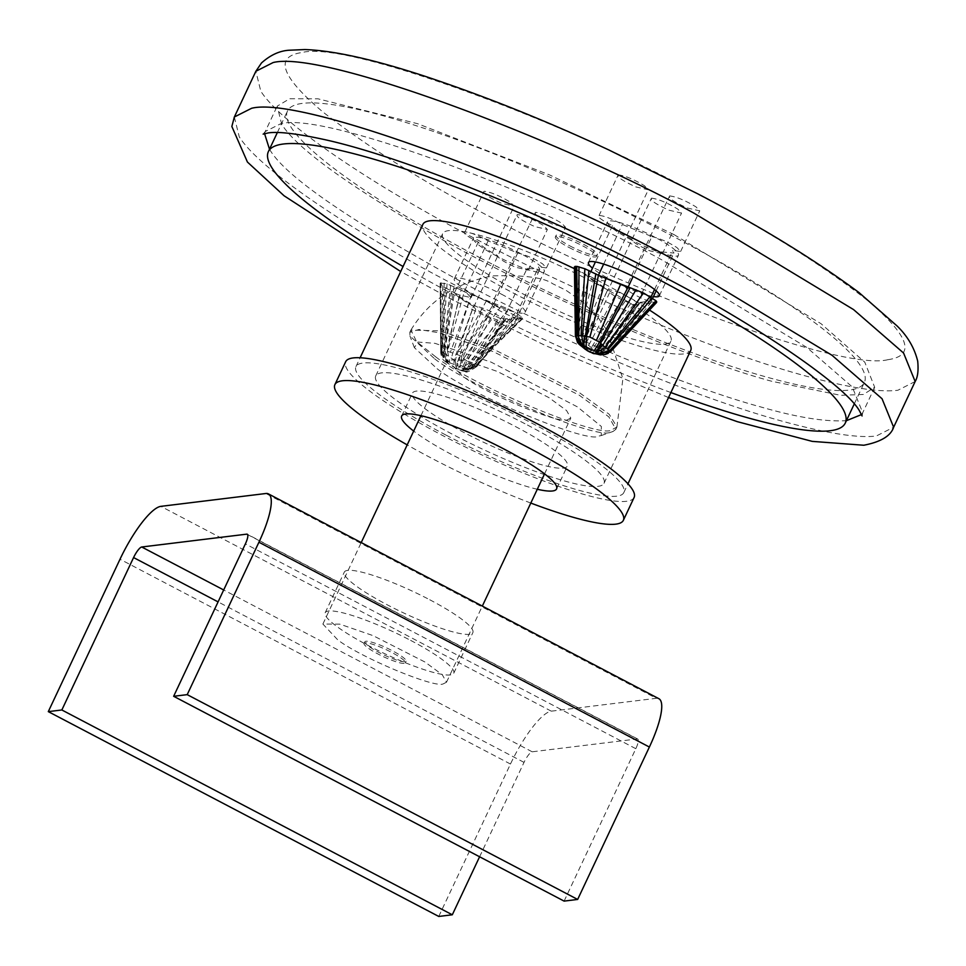 <?xml version="1.0" encoding="UTF-8"?>
<svg xmlns="http://www.w3.org/2000/svg" width="966" height="966" viewBox="0 0 966 966"><rect width="100%" height="100%" fill="white"/><g stroke="black" fill="none" stroke-linecap="round" stroke-linejoin="round"><path stroke-width="0.72" stroke-dasharray="4.83 3.62" d="M429.737 599.753A71.037 11.725 25.2 0 1 472.881 632.585A71.037 11.725 25.2 0 1 387.463 604.921A71.037 11.725 25.2 0 1 344.319 572.089A71.037 11.725 25.2 0 1 429.737 599.753M410.622 640.386A71.037 11.725 25.2 0 1 453.754 673.217A71.037 11.725 25.2 0 1 368.336 645.566A71.037 11.725 25.2 0 1 325.192 612.722A71.037 11.725 25.2 0 1 410.622 640.386M479.595 856.782L524.019 762.379A11.387 2.85 -62.3 0 1 532.194 751.802L637.222 738.954L247.622 534.596M438.757 916.444L510.471 764.034A56.922 14.249 -62.3 0 1 551.308 711.169L656.337 698.309L265.892 493.505M564.108 901.109L635.821 748.698A11.387 2.85 -62.3 0 0 637.729 739.038A11.387 2.85 -62.3 0 0 637.222 738.954M658.884 698.708A56.922 14.249 -62.3 0 0 656.337 698.309M365.933 641.267A22.773 3.755 -154.8 0 0 364.858 641.81A22.773 3.755 -154.8 0 0 381.244 653.644A22.773 3.755 -154.8 0 0 404.983 661.746A22.773 3.755 -154.8 0 0 406.058 661.203A22.773 3.755 -154.8 0 0 389.684 649.381A22.773 3.755 -154.8 0 0 365.933 641.267M365.172 642.897A22.773 3.755 -154.8 0 0 364.097 643.441A22.773 3.755 -154.8 0 0 380.471 655.262A22.773 3.755 -154.8 0 0 404.223 663.376A22.773 3.755 -154.8 0 0 405.297 662.833A22.773 3.755 -154.8 0 0 388.924 650.999A22.773 3.755 -154.8 0 0 365.172 642.897M443.261 683.856L446.509 682.225L442.271 674.727L424.955 662.012L373.021 635.616L339.863 624.157L322.885 624.048L337.81 639.927C361.091 657.761 435.002 688.553 443.261 683.856M435.642 356.792C471.36 385.132 600.502 438.926 611.393 430.015L616.924 426.996L609.22 414.293L579.407 392.679L494.314 349.62L440.568 330.879L410.912 330.058L416.539 341.566L435.642 356.792M434.676 358.833C470.406 387.161 599.548 440.955 610.44 432.043L613.048 431.476L615.849 429.315L608.822 416.853L579.226 395.191L493.36 351.648L439.023 332.763L418.87 329.478L409.813 332.364L409.922 335.89L434.676 358.833M567.573 419.691L570.809 418.049L566.595 410.574L548.845 397.581L497.321 371.451L464.718 360.125L447.198 359.883L462.11 375.762C483.555 392.764 561.041 425.04 567.573 419.691M437.103 368.722C469.983 394.78 588.789 444.275 598.811 436.077L601.214 435.557L601.371 426.501L577.463 406.903L491.09 362.117L435.014 343.341L418 342.061L414.329 347.615L437.103 368.722M530.805 503.057A159.39 26.311 25.2 0 1 431.693 458.27A159.39 26.311 25.2 0 1 407.193 444.891M634.107 497.478A159.39 26.311 25.2 0 1 442.452 435.412A159.39 26.311 25.2 0 1 345.659 361.743M537.301 489.267A85.612 14.128 25.2 0 1 453.646 455.59A85.612 14.128 25.2 0 1 413.69 431.09M515.361 426.489A85.612 14.128 25.2 0 1 567.344 466.059A85.612 14.128 25.2 0 1 464.405 432.732A85.612 14.128 25.2 0 1 412.41 393.15A85.612 14.128 25.2 0 1 515.361 426.489M445.833 435.002A148.003 24.428 25.2 0 1 355.959 366.597A148.003 24.428 25.2 0 1 533.92 424.219A148.003 24.428 25.2 0 1 623.795 492.624A148.003 24.428 25.2 0 1 445.833 435.002M690.738 350.38A148.003 24.428 25.2 0 1 512.765 292.758A148.003 24.428 25.2 0 1 422.891 224.354M574.408 268.693A148.003 24.428 25.2 0 1 600.852 281.975A148.003 24.428 25.2 0 1 649.466 310.038M527.424 425.016A126.148 20.817 25.2 0 1 604.016 483.314A126.148 20.817 25.2 0 1 452.342 434.205A126.148 20.817 25.2 0 1 375.738 375.895A126.148 20.817 25.2 0 1 527.424 425.016M594.356 282.772A126.148 20.817 25.2 0 1 670.959 341.07A126.148 20.817 25.2 0 1 519.273 291.961A126.148 20.817 25.2 0 1 442.67 233.651A126.148 20.817 25.2 0 1 594.356 282.772M481.08 258.333A318.78 52.611 25.2 0 1 287.494 110.993A318.78 52.611 25.2 0 1 670.802 235.124A318.78 52.611 25.2 0 1 864.377 382.451A318.78 52.611 25.2 0 1 481.08 258.333M497.2 256.352A39.159 6.46 25.2 0 1 473.425 238.252A39.159 6.46 25.2 0 1 520.505 253.503A39.159 6.46 25.2 0 1 544.293 271.603A39.159 6.46 25.2 0 1 497.2 256.352M631.366 239.942A39.159 6.46 25.2 0 1 607.578 221.842A39.159 6.46 25.2 0 1 654.67 237.093A39.159 6.46 25.2 0 1 678.458 255.193A39.159 6.46 25.2 0 1 631.366 239.942M670.887 392.546A318.78 52.611 25.2 0 1 461.953 298.977A318.78 52.611 25.2 0 1 403.051 266.507M501.39 294.147A39.159 6.46 25.2 0 1 525.166 312.247A39.159 6.46 25.2 0 1 478.073 296.997A39.159 6.46 25.2 0 1 454.298 278.896A39.159 6.46 25.2 0 1 501.39 294.147M653.463 296.562A39.159 6.46 25.2 0 1 612.239 280.587A39.159 6.46 25.2 0 1 592.484 268.198M569.928 245.932A22.773 3.755 -154.8 0 0 597.302 254.795A22.773 3.755 -154.8 0 0 583.476 244.265A22.773 3.755 -154.8 0 0 556.102 235.402A22.773 3.755 -154.8 0 0 569.928 245.932M569.167 247.55A22.773 3.755 -154.8 0 0 596.541 256.425A22.773 3.755 -154.8 0 0 582.715 245.895A22.773 3.755 -154.8 0 0 555.329 237.032A22.773 3.755 -154.8 0 0 569.167 247.55M674.196 234.702L549.666 174.955L417.662 123.72L317.899 98.798L289.679 98.737L277.194 106.151L281.661 124.143C296.248 147.919 347.869 185.351 436.535 236.441C550.644 301.054 697.693 361.598 771.967 381.329L840.698 395.311L863.411 394.466L874.689 387.306L864.787 362.178L821.076 323.731L674.196 234.702M527.17 268.282L528.233 270.154L515.699 267.268C504.18 262.136 498.07 258.212 497.405 255.495C486.936 249.82 480.573 245.352 478.303 242.092C467.073 236.404 462.617 232.999 464.924 231.888C469.778 232.118 477.518 235.124 488.144 240.884L517.716 253.02C525.673 254.831 534.005 258.477 542.711 263.959L546.43 267.932L538.726 266.87L539.753 269.478L527.17 268.282L503.274 319.082L500.593 316.993C489.943 310.533 481.153 306.874 474.234 306.005L517.257 214.561C515.639 216.481 521.495 220.489 534.826 226.624L547.36 229.51L543.629 225.549C532.978 219.089 524.188 215.43 517.257 214.561M484.051 191.256C482.42 193.164 488.277 197.185 501.608 203.307L514.141 206.205L510.41 202.232C499.76 195.784 490.97 192.113 484.051 191.256L464.924 231.888M651.893 236.598C659.863 238.421 668.194 242.068 676.888 247.537L680.619 251.51L672.904 250.448L673.93 253.056L661.36 251.86L662.41 253.744L649.889 250.846C638.357 245.714 632.259 241.79 631.583 239.085C621.126 233.41 614.762 228.942 612.48 225.682C601.263 219.982 596.795 216.577 599.101 215.478C603.955 215.708 611.695 218.702 622.321 224.474L651.893 236.598L633.128 276.481M651.446 198.151C658.365 199.008 667.156 202.679 677.806 209.127L681.537 213.1L669.003 210.202C655.673 204.08 649.816 200.059 651.446 198.151L608.411 289.583C615.342 290.452 624.133 294.111 634.783 300.571L637.451 302.672L650.033 303.855L648.995 301.259L650.975 297.045M618.228 174.834C625.159 175.703 633.938 179.362 644.588 185.822L648.319 189.783L635.785 186.897C622.454 180.763 616.598 176.742 618.228 174.834L599.101 215.478M488.144 240.884L464.235 291.696L447.608 351.298L460.263 355.681L469.416 363.083L461.82 367.732L463.451 369.254L461.519 370.244L455.59 368.046M517.716 253.02L493.807 303.819L460.263 355.681L457.618 365.788L461.82 367.732M461.76 356.695L459.84 366.706M478.303 242.092L454.394 292.891L444.396 353.399L446.847 362.721L448.876 363.796L447.041 362.298L449.154 362.612M535.466 212.339C533.775 214.235 539.632 218.244 553.023 224.39L565.557 227.288L561.826 223.315C551.163 216.843 542.373 213.184 535.466 212.339L491.622 304.181L493.807 303.819L464.235 291.696L508.647 309.084L518.187 314.348L522.449 318.055L521.604 319.142L514.818 317.669L476.95 366.404L480.404 361.562L476.975 366.295L470.382 368.239L463.294 366.814L457.135 363.228M469.416 363.083L474.475 365.909L476.54 366.005C472.869 369.978 468.51 371.053 463.451 369.254M473.243 365.377L522.449 318.055L474.97 366.054M492.431 303.783C490.813 305.691 496.669 309.712 510 315.834L514.818 317.669L515.844 320.277L503.274 319.082L514.818 317.669L538.726 266.87M447.608 351.298L449.794 362.818M471.179 368.143L504.107 320.036L478.677 359.267L503.274 319.082L504.107 320.036L503.781 321.304L500.147 320.954L490.909 317.693L475.755 309.361L473.497 306.294L453.96 359.956L444.396 353.399L440.738 352.735L440.255 283.026L442.657 286.153L454.394 292.891L473.497 306.294C463.028 300.607 456.652 296.139 454.394 292.891L458.572 294.751L471.106 297.649L467.375 293.676L461.12 289.957L446.316 351.431L447.596 351.25M669.643 195.917C676.574 196.786 685.365 200.445 696.015 206.905L699.746 210.866L687.212 207.98C673.882 201.858 668.025 197.837 669.643 195.917L625.811 287.771L627.985 287.397M654.537 289.486L672.904 250.448M661.36 251.86L637.451 302.672L648.995 301.259L644.177 299.424C630.846 293.29 624.99 289.269 626.62 287.361M590.975 271.386L588.584 276.481C590.842 279.729 597.205 284.197 607.686 289.885L609.606 292.686L614.75 296.103L625.087 301.271L633.877 304.423L637.777 304.93L638.381 303.771L637.451 302.672L604.318 350.368L611.466 350.887M612.48 225.682L595.418 261.943M598.425 275.274L605.296 281.227L592.762 278.341L588.584 276.481L576.69 335.504L591.325 347.627L597.471 350.187L604.318 350.368L595.865 354.148M603.678 264.104L622.321 224.474M440.738 352.735L446.316 351.431M461.12 289.957L447.053 283.871L440.255 283.026L440.713 352.602L447.041 362.298M656.711 301.79L655.54 302.732L648.995 301.259L611.381 350.392L608.314 353.17L604.631 354.498M596.07 354.196L594.44 353.834L602.108 350.718M590.178 352.035L592.146 348.062M575.205 266.278L574.396 267.147L576.847 269.743L575.41 335.733L576.69 335.456M578.525 343.715L576.69 335.504M585.299 349.318L583.669 340.575L607.686 289.885L584.333 341.288M586.724 350.296L584.611 341.674M576.847 269.743L593.353 279.826L577.897 336.192M600.49 350.694L638.381 303.771L603.17 350.573M593.353 279.826L607.686 289.885M475.755 309.361L457.099 363.192L454.914 361.091L473.497 306.294M454.914 361.091L453.984 359.932L454.177 367.442L454.938 367.672L448.876 363.796M478.677 359.267L473.799 367.225L466.807 371.367L461.519 370.244M442.899 353.001L445.435 361.767L447.379 362.757M457.099 363.192L456.507 368.77L457.775 369.374L460.323 365.39M472.398 367.829L464.26 371.391L460.722 370.268M475.743 366.174L463.402 368.891M532.194 751.802L223.689 589.972M551.308 711.169L160.863 506.353M635.821 748.698L245.376 543.894M524.019 762.379L218.075 601.89M510.471 764.034L120.013 559.229M463.801 358.7L460.239 366.887M449.818 362.83L457.618 365.788M508.647 309.084L466.155 360.729M515.446 312.646L468.739 362.624M518.187 314.348L470.068 363.506M521.495 316.884L472.193 364.81M517.667 318.538L476.202 366.102M847.061 420.621C826.075 422.106 797.059 417.481 760.013 406.734C697.657 389.938 577.318 343.002 465.733 284.149C350.67 221.323 285.332 176.452 269.707 149.537L269.502 149.235M264.551 133.61L265.239 131.545L280.913 123.636C327.281 111.839 546.647 196.315 662.241 260.108L806.9 347.494L852.229 386.883L862.735 412.699L861.575 414.547M887.899 359.69C839.937 371.898 612.999 284.499 493.421 218.521C426.127 183.745 369.157 148.136 322.511 111.658C280.804 76.205 274.03 56.475 302.225 52.478C350.187 40.27 577.137 127.657 696.703 193.647C763.997 228.423 820.967 264.032 867.613 300.511C909.332 335.963 916.094 355.693 887.899 359.69M915.152 381.522L897.861 390.252C879.362 392.655 847.351 387.547 801.804 374.929C703.912 347.82 564.591 286.25 477.083 239.665C387.487 193.345 283.762 127.427 260.784 91.142L255.857 71.279M445.278 351.588L448.139 362.274M443.454 351.865L447.777 362.178M451.52 291.49L443.539 353.097M445.35 288.001L441.897 352.976M442.657 286.153L441.269 352.94M441.015 282.688L440.894 352.445M444.203 283.074L441.643 352.204M447.053 283.871L442.307 352.071M450.699 285.175L443.201 351.914M442.114 352.095L447.463 362.129M475.163 366.102L463.342 368.795M472.929 365.208L462.943 368.457M234.34 117.007L239.266 136.858C262.245 173.143 365.969 239.061 455.566 285.393C543.085 331.966 682.394 393.536 780.287 420.657C825.833 433.263 857.856 438.371 876.343 435.98L893.635 427.25M646.109 301.609L610.657 350.38M640.337 302.31L607.022 350.38M591.735 352.711L596.964 350.042M594.247 353.773L600.864 350.718M577.571 342.616L575.736 335.625M587.533 350.815L586.205 343.727M633.877 304.423L597.471 350.187M630.883 303.505L595.853 349.68M625.087 301.271L592.955 348.472M621.549 299.665L591.325 347.627M614.75 296.103L588.463 345.768M609.606 292.686L586.072 343.57M602.905 286.528L581.484 338.788M585.142 274.779L576.11 335.552M579.045 271.277L575.47 335.697M575.096 268.21L575.482 324.25M655.54 302.732L617.491 344.198M651.41 302.008L611.575 350.573M468.727 302.95L451.327 357.939M459.176 296.248L446.449 354.582M481.116 312.839L459.84 365.112M490.909 317.693L464.139 367.128M497.393 320.157L467.194 368.01M487.951 316.365L462.799 366.609M500.147 320.954L468.582 368.215M504.3 320.99L473.219 367.503M511.932 318.019L487.444 352.228M506.16 318.732L475.55 366.911M441.112 352.349L447.173 362.165M441.547 352.964L444.203 360.716L447.21 362.612M455.554 361.779L455.831 368.408L456.52 368.589M468.051 368.155L461.398 370.787L460.082 370.111M470.382 368.239L462.593 371.113L460.504 370.232M454.068 286.564L444.082 351.769M471.625 294.727L450.554 351.769M486.417 300.788L457.051 354.003M495.51 304.121L461.35 356.333M501.257 305.932L463.644 358.555M453.754 673.217L472.881 632.585M325.192 612.722L344.319 572.089M637.729 739.038L247.272 534.222M364.858 641.81L364.097 643.441M406.058 661.203L405.297 662.833M616.924 426.996L622.889 378.744L607.155 330.638L598.763 318.49L582.957 302.177L566.173 290.392L552.685 283.726C544.136 277.604 524.405 274.984 493.481 275.853C456.616 282.217 429.097 300.281 410.912 330.058M446.509 682.225L482.324 606.093M544.558 473.847L570.809 418.049M322.885 624.048L361.224 542.566M420.935 415.682L447.198 359.883M410.767 330.336L409.813 332.364M615.849 429.315L616.803 427.286M414.329 347.615L409.922 335.89M601.214 435.557L613.048 431.476M556.585 488.929L567.344 466.059M401.651 416.02L412.41 393.15M355.959 366.597L360.113 357.758M623.795 492.624L627.96 483.797M604.016 483.314L670.959 341.07M375.738 375.895L442.67 233.651M277.351 132.547L287.494 110.993M854.246 403.993L864.377 382.451M454.298 278.896L473.425 238.252M525.166 312.247L544.293 271.603M588.463 262.486L607.578 221.842M659.331 295.837L678.458 255.193M597.302 254.795L596.541 256.425M556.102 235.402L555.329 237.032M477.904 364.291L494.821 346.082L522.449 318.865M515.844 320.277L539.753 269.478M263.15 134.117L265.239 131.545L277.194 106.151M874.689 387.306L862.735 412.699L862.083 415.948M528.233 270.154L547.36 229.51M680.619 251.51L699.746 210.866M650.033 303.855L652.714 298.156M656.155 290.851L673.93 253.056M662.41 253.744L681.537 213.1M471.106 297.649L514.141 206.205M605.296 281.227L648.319 189.783M440.158 283.316L440.701 352.65C441.414 357.782 443.696 360.777 444.203 360.716L447.161 362.95M668.532 397.557L545.259 345.478L452.716 299.895L400.697 271.518M638.478 304.604L614.159 336.204M607.614 289.993L604.161 297.323M605.972 354.244L608.314 353.17M608.121 353.423L610.258 352.035M470.357 314.916L473.412 306.451M456.507 368.77L446.847 362.745M457.775 369.374L464.078 371.367M466.807 371.367L464.272 371.379M465.322 371.391C465.709 373.154 469.585 371.487 476.95 366.392M546.43 267.932L565.557 227.288"/><path stroke-width="1.45" d="M141.736 546.998L246.765 534.15A11.387 2.85 -62.3 0 1 247.272 534.222A11.387 2.85 -62.3 0 1 245.376 543.894L173.651 696.293L187.211 694.639L258.924 542.228A56.922 14.249 -62.3 0 0 268.427 493.892A56.922 14.249 -62.3 0 0 265.892 493.505L160.863 506.353A56.922 14.249 -62.3 0 0 120.013 559.229L48.3 711.628L61.848 709.974L133.574 557.563A11.387 2.85 -62.3 0 1 141.736 546.998L223.689 589.972M173.651 696.293L564.108 901.109L577.656 899.443L649.381 747.044A56.922 14.249 -62.3 0 0 658.884 698.708L268.427 493.892M479.595 856.782L452.305 914.79L61.848 709.974M48.3 711.628L438.757 916.444L452.305 914.79M577.656 899.443L187.211 694.639M407.193 444.891A159.39 26.311 25.2 0 1 334.9 384.601A159.39 26.311 25.2 0 1 526.555 446.666A159.39 26.311 25.2 0 1 623.348 520.336A159.39 26.311 25.2 0 1 530.805 503.057M334.9 384.601L345.659 361.743A159.39 26.311 25.2 0 1 537.313 423.808A159.39 26.311 25.2 0 1 634.107 497.478L623.348 520.336M413.69 431.09A85.612 14.128 25.2 0 1 401.651 416.02A85.612 14.128 25.2 0 1 504.602 449.359A85.612 14.128 25.2 0 1 556.585 488.929A85.612 14.128 25.2 0 1 537.301 489.267M360.113 357.758L422.891 224.354A148.003 24.428 25.2 0 1 574.408 268.693M649.466 310.038A148.003 24.428 25.2 0 1 690.738 350.38L627.96 483.797M403.051 266.507A318.78 52.611 25.2 0 1 268.367 151.638A318.78 52.611 25.2 0 1 651.676 275.757A318.78 52.611 25.2 0 1 845.262 423.096A318.78 52.611 25.2 0 1 670.887 392.546M592.484 268.198A39.159 6.46 25.2 0 1 588.463 262.486A39.159 6.46 25.2 0 1 635.556 277.737A39.159 6.46 25.2 0 1 659.331 295.837A39.159 6.46 25.2 0 1 653.463 296.562M655.54 302.732L656.711 301.79L655.962 300.752L643.477 292.976L598.425 275.274L627.985 287.397L633.128 276.481M650.975 297.045L654.537 289.486M595.418 261.943L590.975 271.386M581.737 335.806L575.41 335.733L574.396 267.147L576.702 266.338L584.877 268.753L598.425 275.274L603.678 264.104M594.307 350.61L599.536 342.157L589.912 337.037L581.749 335.806L583.428 345.949L581.798 345.695L575.639 335.77M594.283 350.634L586.048 347.011L586.616 335.999L598.425 275.274M582.293 346.359L588.234 350.996L594.247 353.773M592.762 353.061L600.369 354.896L605.972 354.244M590.178 352.035L591.735 352.711M586.048 347.011L583.766 346.07L584.345 335.685M581.798 345.695L577.571 342.616L575.446 335.697M586.785 349.982L585.299 349.318M588.234 350.996L585.299 349.294M593.861 353.29L598.703 353.387L596.565 351.733L602.76 345.381L599.56 342.121M596.565 351.733L595.02 350.984M598.123 353.532L604.644 354.51L608.121 353.423M627.985 287.397L599.536 342.145M611.538 350.803L609.643 350.586L602.784 345.405L636.051 289.752M598.703 353.387L610.27 352.047L611.466 350.887M247.622 534.596L246.765 534.15M218.075 601.89L133.574 557.563M649.381 747.044L258.924 542.228M269.502 149.235L264.551 133.61M861.575 414.547L846.385 420.693M255.857 71.279L273.137 62.548C324.298 49.532 566.378 142.751 693.914 213.136L853.533 309.567L903.572 353.025L915.152 381.522L893.635 427.25L882.055 398.753L832.028 355.295L672.396 258.864C544.86 188.479 302.793 95.26 251.619 108.277L234.34 117.007L255.857 71.279L261.484 62.971C270.601 54.833 280.068 50.57 289.897 50.196L304.845 49.556C333.21 50.498 372.731 59.228 423.386 75.734C483.411 95.598 545.186 120.315 608.713 149.899L697.718 193.804C759.469 225.851 813.179 258.719 858.846 292.42L897.1 325.977C907.581 336.192 914.452 347.917 917.7 361.151C918.606 370.449 917.76 377.235 915.152 381.522M592.532 352.988L593.897 353.677L592.327 353.121M582.558 345.719L577.909 335.818M581.749 345.792L575.41 336.446L575.434 334.707M581.81 345.913L577.571 342.616M588.548 351.189L586.724 350.308M575.482 324.25L575.555 335.757M574.372 266.942L575.905 335.77M575.205 266.278L576.992 335.794M576.702 266.338L577.861 335.818M578.948 266.797L578.851 335.842M584.877 268.753L581.037 335.842M588.91 270.432L582.498 335.77M595.853 273.825L585.372 335.745M605.815 278.305L589.912 337.037M620.595 284.366L596.505 340.177M596.131 351.515L601.287 343.956M597.23 352.119L605.392 347.651M598.606 353.158L610.053 350.779M598.715 353.315L610.995 351.044M630.086 287.808L600.611 343.256M643.477 292.976L605.018 347.349M650.118 296.526L607.131 348.943M652.376 297.939L607.976 349.535M655.962 300.752L609.643 350.586M656.711 301.79L610.283 350.887M656.638 302.43L611.249 351.008M482.324 606.093L544.558 473.847M361.224 542.566L420.935 415.682M268.367 151.638L277.351 132.547M845.262 423.096L854.246 403.993M652.714 298.156L656.155 290.851M400.697 271.518L284.089 195.784L247.429 162.046L231.852 126.486L234.34 117.007M263.15 134.117L268.343 132.91C277.991 131.424 295.982 133.489 322.306 139.116C406.758 157.072 560.968 221.951 659.392 274.61C748.578 320.181 844.236 384.13 859.402 410.719L862.083 415.948M893.635 427.25C890.797 435.932 880.847 441.933 863.785 445.241L812.249 441.377L737.408 421.695L668.532 397.557M578.779 343.956L585.42 349.402M587.533 350.815L590.129 352.167M611.224 351.141L617.491 344.198"/></g></svg>
